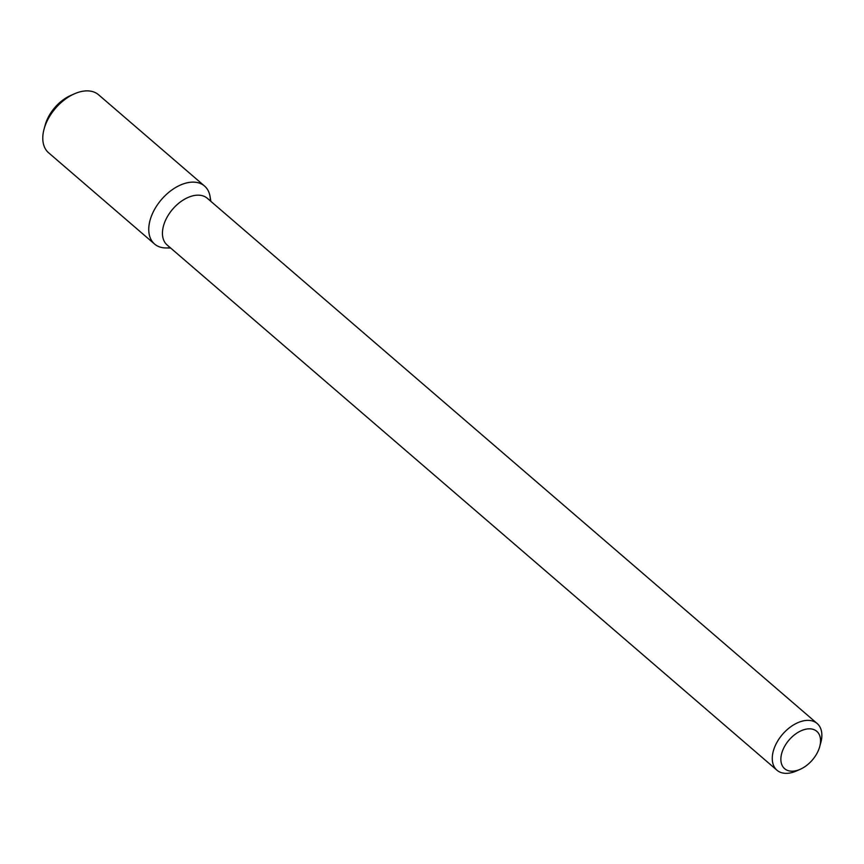 <?xml version="1.0" encoding="UTF-8"?>
<svg xmlns="http://www.w3.org/2000/svg" width="864" height="864" viewBox="0 0 864 864"><rect width="100%" height="100%" fill="white"/><g stroke="black" fill="none" stroke-linecap="round" stroke-linejoin="round"><path stroke-width="1.3" d="M170.662 248.044L165.661 247.957A38.275 23.825 -49.3 0 1 161.503 199.498A38.275 23.825 -49.3 0 1 210.038 196.42L210.87 201.355M800.215 769.295L796.435 770.969A30.812 19.181 -49.3 0 1 789.329 773.107A30.812 19.181 -49.3 0 1 776.952 770.202L167.13 244.998A30.812 19.181 -49.3 0 1 172.703 209.142A30.812 19.181 -49.3 0 1 207.338 198.31L817.16 723.514A30.812 19.181 -49.3 0 1 820.8 742.673L819.709 746.658A24.646 15.347 -49.3 0 1 800.215 769.295A24.646 15.347 -49.3 0 1 794.534 771.001A24.646 15.347 -49.3 0 1 781.801 753.041A24.646 15.347 -49.3 0 1 806.598 729.065A24.646 15.347 -49.3 0 1 819.709 746.658M776.952 770.202A30.812 19.181 -49.3 0 1 782.525 734.346A30.812 19.181 -49.3 0 1 817.16 723.514M169.96 247.655A38.275 23.825 -49.3 0 1 154.58 244.048A38.275 23.825 -49.3 0 1 161.503 199.498A38.275 23.825 -49.3 0 1 204.541 186.041A38.275 23.825 -49.3 0 1 210.384 200.934M154.58 244.048L48.622 152.798A38.275 23.825 -49.3 0 1 44.096 128.995A38.275 23.825 -49.3 0 1 74.38 93.841A38.275 23.825 -49.3 0 1 98.582 94.781L204.541 186.041M44.096 128.995L45.187 125.01A32.119 19.991 -49.3 0 1 70.6 95.515L74.38 93.841"/></g></svg>
